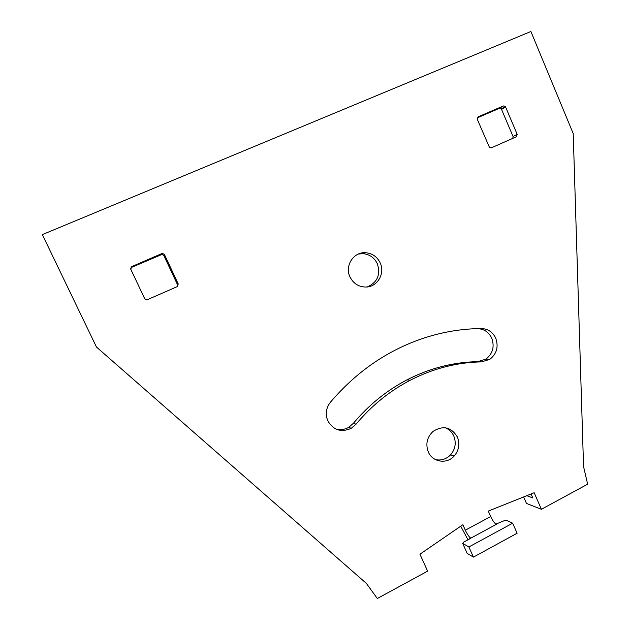 <?xml version="1.0" encoding="UTF-8"?>
<svg xmlns="http://www.w3.org/2000/svg" width="630" height="630" viewBox="0 0 630 630"><rect width="100%" height="100%" fill="white"/><g stroke="black" fill="none" stroke-linecap="round" stroke-linejoin="round"><path stroke-width="0.94" d="M541.414 509.3L587.648 484.171L583.553 466.562L573.213 133.584L530.893 31.5L42.352 234.604L96.461 347.043L366.408 583.435L377.307 598.5L427.628 571.15L419.934 554.211L462.869 524.727L465.318 530.2C467.027 533.831 468.72 536.406 470.405 537.918L469.303 539.115L463.672 542.154L462.688 543.391L468.885 546.966L473.429 557.109L517.112 533.24L512.67 523.183L505.795 520.049L495.881 524.136C494.117 522.679 492.384 520.152 490.699 516.537L488.281 511.095L534.169 492.731L541.414 509.3L526.467 503.425L523.624 496.952M467.98 539.831L460.735 526.2M531.082 493.967L532.815 497.944L526.79 495.684M445.315 427.77C449.166 429.369 451.994 432.117 453.789 436.015C456.427 442.882 455.364 449.159 450.592 454.844C446.3 459.175 441.276 460.766 435.511 459.624M335.609 428.912C340.153 430.203 344.516 429.684 348.697 427.345L353.414 423.289C368.778 404.956 386.655 390.474 407.027 379.835C429.762 368.18 453.309 362.124 477.666 361.659L485.887 359.139C492.755 353.714 494.723 346.744 491.778 338.239C488.856 332.191 484.187 329.002 477.76 328.663L475.398 328.695M358.234 254.087L362.817 253.63C369.487 254.229 374.338 257.607 377.362 263.781C380.764 274.751 377.37 282.484 367.18 286.973M512.844 138.324L513.033 136.474L501.33 108.895L499.338 108.336L477.201 117.912M177.251 286.618L177.471 284.595L163.887 255.591L162.06 254.402L131.536 267.388L130.591 268.246M481.501 361.888C456.915 362.36 433.141 368.487 410.185 380.26C389.608 391.017 371.558 405.657 356.037 424.195L351.272 428.29C341.295 432.731 333.483 430.259 327.836 420.879C325.167 414.296 325.978 408.13 330.277 402.381C355.564 372.661 385.544 351.635 420.226 339.318C440.465 332.278 460.924 328.687 481.596 328.553C488.077 328.892 492.794 332.12 495.747 338.231C498.716 346.823 496.731 353.863 489.793 359.344L481.501 361.888L477.666 361.659M380.229 262.97C377.165 256.733 372.275 253.315 365.534 252.717C353.674 251.693 344.508 265.805 349.941 276.861C353.524 283.846 359.108 287.233 366.691 287.02C377.74 286.469 385.158 273.215 380.229 262.97M454.167 456.049C458.987 450.308 460.058 443.969 457.396 437.023C451.206 427.006 443.095 425.132 433.054 431.408C426.975 437.22 425.4 444.071 428.313 451.946C432.519 462.223 446.883 464.436 454.167 456.049L450.592 454.844M161.784 253.607L131.788 266.569L130.772 269.238L144.735 298.762L146.782 299.943L177.243 286.618L178.235 283.98L164.501 254.638L162.65 253.441L161.784 253.607L161.201 254.567M517.198 134.379L505.386 106.509L503.378 105.942L478.131 116.857L477.272 119.267L489.541 147.577L491.29 147.853L516.364 136.773L517.198 134.379L513.033 136.474M473.429 557.109L467.153 553.361L462.688 543.391M512.67 523.183L468.885 546.966M353.414 423.289L356.037 424.195M477.76 328.663L481.596 328.553M490.699 516.537L465.318 530.2M470.145 538.516L496.912 524.034M131.536 267.388L131.788 266.569M163.887 255.591L164.501 254.638M178.235 283.98L177.471 284.595M501.606 109.368L505.669 106.982M503.378 105.942L499.338 108.336M410.185 380.26L407.027 379.835M489.793 359.344L485.887 359.139M351.272 428.29L348.697 427.345M365.534 252.717L362.817 253.63M162.06 254.402L162.65 253.441M501.33 108.895L505.386 106.509"/></g></svg>
